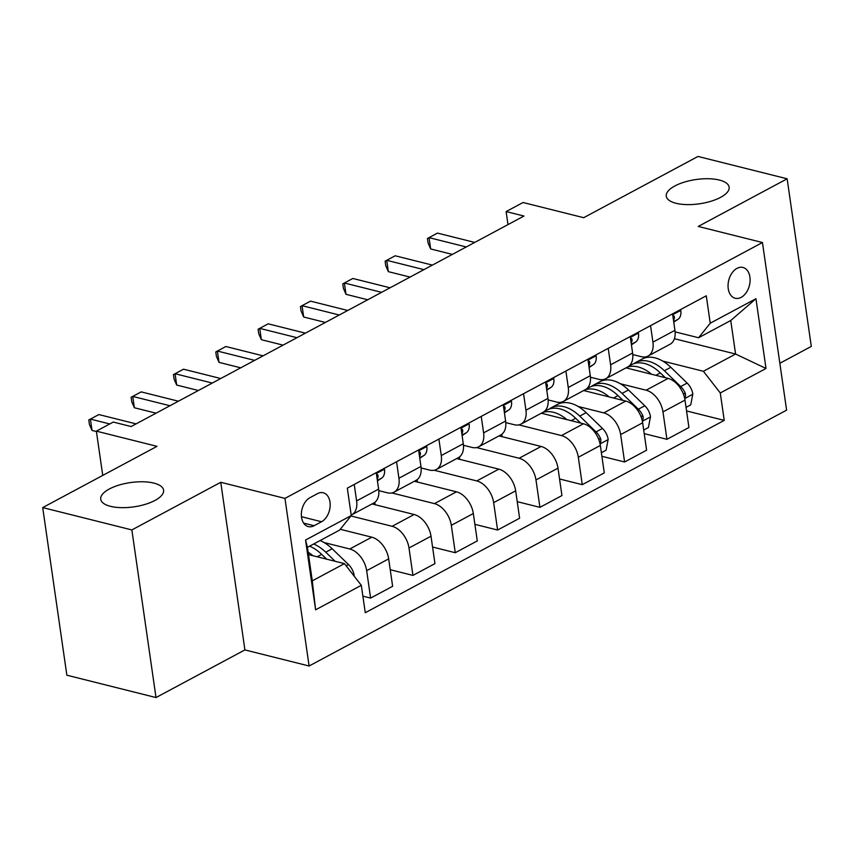 <?xml version="1.0" encoding="UTF-8"?>
<svg xmlns="http://www.w3.org/2000/svg" width="854" height="854" viewBox="0 0 854 854"><rect width="100%" height="100%" fill="white"/><g stroke="black" fill="none" stroke-linecap="round" stroke-linejoin="round"><path stroke-width="1.28" d="M676.016 203.284A31.747 12.255 171.8 0 1 666.269 196.196A31.747 12.255 171.8 0 1 684.47 182.073A31.747 12.255 171.8 0 1 719.367 180.055A31.747 12.255 171.8 0 1 729.124 187.143A31.747 12.255 171.8 0 1 710.912 201.277A31.747 12.255 171.8 0 1 676.016 203.284M110.476 506.326A31.747 12.255 171.8 0 1 100.729 499.238A31.747 12.255 171.8 0 1 118.93 485.115A31.747 12.255 171.8 0 1 153.827 483.097A31.747 12.255 171.8 0 1 163.584 490.185A31.747 12.255 171.8 0 1 145.372 504.319A31.747 12.255 171.8 0 1 110.476 506.326M736.991 268.369A15.874 10.664 104.1 0 0 728.078 284.531A15.874 10.664 104.1 0 0 735.219 298.259A15.874 10.664 104.1 0 0 741.165 297.363A15.874 10.664 104.1 0 0 750.079 281.19A15.874 10.664 104.1 0 0 742.937 267.462A15.874 10.664 104.1 0 0 736.991 268.369M779.851 363.27L811.3 346.414L787.142 178.796L697.985 156.453L583.688 217.695L523.064 202.505L506.123 211.578L508.002 224.591M309.105 666.003L786.598 410.144L762.451 242.525L284.958 498.384L309.105 666.003L244.906 649.915L220.759 482.296L131.858 529.928L156.015 697.547L244.906 649.915M156.015 697.547L66.858 675.204L42.7 507.586L156.997 446.343L96.363 431.142L102.747 475.411M131.858 529.928L42.7 507.586M96.363 431.142L113.294 422.068L131.132 426.541L523.961 216.041L506.123 211.578M314.069 525.733L321.52 521.741A15.383 10.323 104.1 0 0 330.146 506.08A15.383 10.323 104.1 0 0 323.228 492.779A15.383 10.323 104.1 0 0 317.464 493.655L310.013 497.647A15.383 10.323 104.1 0 0 301.387 513.307A15.383 10.323 104.1 0 0 308.305 526.608A15.383 10.323 104.1 0 0 314.069 525.733L303.629 523.118M361.317 585.321L315.606 609.82L305.551 540.048L351.272 515.56L339.614 530.099L307.44 547.339L312.276 580.859L344.44 563.619L361.317 585.321L365.266 612.724L724.235 420.381L686.552 410.934M674.404 338.707L735.582 354.036L730.746 320.506L698.583 337.746L710.24 323.207L706.29 295.794L347.322 488.146L351.272 515.56M710.24 323.207L755.95 298.708L766.006 368.469L720.285 392.968L724.235 420.381M220.759 482.296L284.958 498.384M787.142 178.796L698.252 226.438L762.451 242.525M698.583 337.746L675.108 331.864M650.556 325.662L652.926 342.134A19.845 12.554 61.8 0 1 648.037 356.054A19.845 12.554 61.8 0 1 641.269 356.684L632.771 354.549M608.219 348.347L610.589 364.818A19.845 12.554 61.8 0 1 605.699 378.738A19.845 12.554 61.8 0 1 598.942 379.357L590.445 377.233M565.892 371.031L568.262 387.502A19.845 12.554 61.8 0 1 563.373 401.412A19.845 12.554 61.8 0 1 556.605 402.042L548.119 399.918M523.555 393.715L525.936 410.187A19.845 12.554 61.8 0 1 521.036 424.096A19.845 12.554 61.8 0 1 514.279 424.726L505.781 422.602M481.229 416.389L483.599 432.861A19.845 12.554 61.8 0 1 478.71 446.781A19.845 12.554 61.8 0 1 471.942 447.411L463.455 445.286M438.892 439.073L441.272 455.545A19.845 12.554 61.8 0 1 436.373 469.465A19.845 12.554 61.8 0 1 429.615 470.095L421.118 467.96M396.566 461.758L398.935 478.229A19.845 12.554 61.8 0 1 394.046 492.15A19.845 12.554 61.8 0 1 387.278 492.779L378.792 490.644M308.486 554.609L344.44 563.619M324.082 542.546L349.788 548.983A19.845 12.554 61.8 0 1 366.665 570.675L370.615 598.088L362.886 596.145M340.266 529.288L371.8 537.187A19.845 12.554 61.8 0 1 388.677 558.879L392.626 586.292L370.615 598.088M350.93 515.976L392.114 526.299A19.845 12.554 61.8 0 1 408.991 547.99L412.941 575.404L390.235 569.714M372.013 503.945L414.126 514.503A19.845 12.554 61.8 0 1 431.003 536.195L434.953 563.608L412.941 575.404M391.847 492.939L434.44 503.614A19.845 12.554 61.8 0 1 451.318 525.317L455.267 552.719L432.562 547.03M414.35 481.272L456.452 491.819A19.845 12.554 61.8 0 1 473.329 513.521L477.279 540.924L455.267 552.719M434.174 470.255L476.778 480.93A19.845 12.554 61.8 0 1 493.655 502.632L497.604 530.035L474.899 524.345M456.676 458.587L498.789 469.134A19.845 12.554 61.8 0 1 515.667 490.836L519.616 518.239L497.604 530.035M476.511 447.571L519.104 458.246A19.845 12.554 61.8 0 1 535.981 479.948L539.931 507.351L517.225 501.661M499.014 435.903L541.116 446.461A19.845 12.554 61.8 0 1 557.993 468.152L561.943 495.555L539.931 507.351M518.837 424.886L561.441 435.572A19.845 12.554 61.8 0 1 578.318 457.264L582.268 484.666L559.562 478.977M541.34 413.219L583.453 423.776A19.845 12.554 61.8 0 1 600.33 445.468L604.28 472.881L582.268 484.666M561.174 402.213L563.064 402.682M578.073 406.44L603.767 412.888A19.845 12.554 61.8 0 1 620.644 434.579L624.594 461.993L601.889 456.292M583.677 390.534L625.779 401.092A19.845 12.554 61.8 0 1 642.656 422.783L646.606 450.197L624.594 461.993M603.5 379.528L605.39 379.998M620.399 383.766L646.104 390.203A19.845 12.554 61.8 0 1 662.982 411.895L666.931 439.308L644.215 433.618M626.003 367.85L668.116 378.407A19.845 12.554 61.8 0 1 684.993 400.099L688.943 427.512L666.931 439.308M645.837 356.844L647.727 357.314M662.736 361.082L703.408 371.276L735.582 354.036L766.006 368.469M354.229 484.442L356.609 500.914A19.845 12.554 61.8 0 1 351.709 514.834A19.845 12.554 61.8 0 1 351.197 515.079M376.251 472.646L378.621 489.118A19.845 12.554 61.8 0 1 373.721 503.038L351.709 514.834M375.13 504.735L374.789 502.355M418.577 449.962L420.947 466.433A19.845 12.554 61.8 0 1 416.058 480.354L394.046 492.15M417.467 482.051L417.126 479.67M460.904 427.278L463.284 443.749A19.845 12.554 61.8 0 1 458.384 457.669L436.373 469.465M459.794 459.367L459.452 456.986M503.241 404.593L505.611 421.065A19.845 12.554 61.8 0 1 500.722 434.985L478.71 446.781M502.131 436.682L501.789 434.302M545.567 381.919L547.948 398.391A19.845 12.554 61.8 0 1 543.048 412.301L521.036 424.096M587.904 359.235L590.274 375.707A19.845 12.554 61.8 0 1 585.385 389.616L563.373 401.412M630.231 336.551L632.601 353.022A19.845 12.554 61.8 0 1 627.711 366.942L605.699 378.738M720.285 392.968L703.408 371.276M672.568 313.866L674.938 330.338A19.845 12.554 61.8 0 1 670.048 344.258L648.037 356.054M307.44 547.339L305.551 540.048M312.276 580.859L315.606 609.82M755.95 298.708L730.746 320.506M109.782 423.958L90.396 419.1L98.861 414.564L136.085 423.883M96.417 431.526L92.029 430.416L90.396 419.1L88.784 419.965L89.446 424.502L92.029 430.416M354.068 576.002L354.175 575.425A13.152 8.316 -118.2 0 0 348.496 564.547L332.174 548.759A37.95 24.008 -118.2 0 0 320.101 540.561M312.916 555.719A37.95 24.008 -118.2 0 0 308.145 552.218M335.131 561.291L325.737 552.196A37.95 24.008 -118.2 0 0 313.664 544.009M322.673 555.346A31.502 19.93 61.8 0 1 323.901 556.488L326.676 559.167M309.596 546.186A37.95 24.008 61.8 0 1 321.68 554.374L326.612 559.156M383.937 468.526L384.492 469.39A13.152 8.316 61.8 0 1 381.642 478.133L377.436 480.919M169.946 405.746L132.722 396.416L141.188 391.879L178.411 401.209M377.201 479.297A13.152 8.316 -118.2 0 0 378.108 476.126L377.746 474.749L376.507 474.44M156.068 413.176L134.356 407.742L132.722 396.416L131.121 397.291L131.772 401.818L134.356 407.742M426.263 445.841L426.829 446.706A13.152 8.316 61.8 0 1 423.979 455.449L419.773 458.235M212.272 383.062L175.059 373.732L183.525 369.195L220.738 378.525M419.538 456.612A13.152 8.316 -118.2 0 0 420.446 453.442L420.072 452.065L418.834 451.755M198.395 390.491L176.693 385.058L175.059 373.732L173.447 374.607L174.099 379.133L176.693 385.058M468.6 423.157L469.156 424.022A13.152 8.316 61.8 0 1 466.305 432.764L462.099 435.551M254.609 360.377L217.386 351.047L225.851 346.51L263.075 355.84M461.865 433.928A13.152 8.316 -118.2 0 0 462.772 430.758L462.398 429.381L461.171 429.071M240.732 367.818L219.019 362.374L217.386 351.047L215.784 351.923L216.436 356.449L219.019 362.374M510.927 400.473L511.493 401.348A13.152 8.316 61.8 0 1 508.632 410.091L504.426 412.866M296.936 337.693L259.723 328.363L268.188 323.826L305.401 333.156M504.202 411.244A13.152 8.316 -118.2 0 0 505.109 408.084L504.735 406.696L503.497 406.397M283.058 345.133L261.356 339.689L259.723 328.363L258.111 329.238L258.762 333.765L261.356 339.689M553.264 377.799L553.819 378.664A13.152 8.316 61.8 0 1 550.969 387.406L546.763 390.193M339.273 315.009L302.049 305.679L310.514 301.142L347.738 310.472M546.528 388.559A13.152 8.316 -118.2 0 0 547.435 385.4L547.062 384.022L545.823 383.713M325.385 322.449L303.682 317.005L302.049 305.679L300.448 306.554L301.099 311.091L303.682 317.005M595.59 355.115L596.145 355.979A13.152 8.316 61.8 0 1 593.295 364.722L589.089 367.508M381.599 292.324L344.386 282.994L352.851 278.468L390.064 287.787M588.854 365.875A13.152 8.316 -118.2 0 0 589.762 362.715L589.399 361.338L588.16 361.028M367.722 299.765L346.009 294.32L344.386 282.994L342.774 283.87L343.425 288.406L346.009 294.32M601.376 452.727L606.084 450.207L608.165 439.33A13.152 8.316 -118.2 0 0 602.486 428.452L586.164 412.653A37.95 24.008 -118.2 0 0 557.448 404.433L551.011 407.881A37.95 24.008 -118.2 0 0 549.058 409.119M566.907 419.624A37.95 24.008 -118.2 0 0 542.407 412.642M599.85 443.002L600.821 441.625L600.8 439.276A13.152 8.316 -118.2 0 0 596.049 431.9L579.727 416.101A37.95 24.008 -118.2 0 0 551.011 407.881M576.653 419.25A31.502 19.93 61.8 0 1 577.891 420.392L580.667 423.072M544.308 411.468L546.944 410.059A37.95 24.008 61.8 0 1 575.66 418.279L580.592 423.061M637.917 332.43L638.482 333.295A13.152 8.316 61.8 0 1 635.632 342.038L631.426 344.824M423.936 269.64L386.713 260.321L395.178 255.784L432.402 265.103M631.191 343.191A13.152 8.316 -118.2 0 0 632.099 340.031L631.725 338.654L630.487 338.344M410.048 277.08L388.346 271.647L386.713 260.321L385.101 261.196L385.762 265.722L388.346 271.647M643.702 430.053L648.41 427.523L650.492 416.656A13.152 8.316 -118.2 0 0 644.813 405.767L628.491 389.979A37.95 24.008 -118.2 0 0 599.775 381.749L593.338 385.197A37.95 24.008 -118.2 0 0 591.395 386.435M609.233 396.939A37.95 24.008 -118.2 0 0 584.744 389.968M642.176 420.328L643.147 418.94L643.126 416.592A13.152 8.316 -118.2 0 0 638.376 409.215L622.054 393.427A37.95 24.008 -118.2 0 0 593.338 385.197M618.99 396.566A31.502 19.93 61.8 0 1 620.228 397.708L622.993 400.387M586.634 388.783L589.281 387.374A37.95 24.008 61.8 0 1 617.997 395.605L622.929 400.377M680.254 309.746L680.809 310.61A13.152 8.316 61.8 0 1 677.959 319.353L673.753 322.139M466.263 246.966L429.039 237.636L437.504 233.099L474.728 242.429M673.518 320.517A13.152 8.316 -118.2 0 0 674.425 317.346L674.062 315.969L672.824 315.66M452.385 254.396L430.672 248.962L429.039 237.636L427.438 238.512L428.089 243.038L430.672 248.962M686.04 407.369L690.747 404.839L692.818 393.972A13.152 8.316 -118.2 0 0 687.15 383.083L670.817 367.295A37.95 24.008 -118.2 0 0 642.101 359.064L635.675 362.512A37.95 24.008 -118.2 0 0 633.721 363.751M651.57 374.265A37.95 24.008 -118.2 0 0 627.071 367.284M684.513 397.644L685.484 396.256L685.463 393.907A13.152 8.316 -118.2 0 0 680.713 386.531L664.391 370.743A37.95 24.008 -118.2 0 0 635.675 362.512M661.316 373.881A31.502 19.93 61.8 0 1 662.555 375.023L665.33 377.714M628.971 366.099L631.608 364.69A37.95 24.008 61.8 0 1 660.323 372.92L665.255 377.692M371.8 537.187L349.788 548.983M414.126 514.503L392.114 526.299M456.452 491.819L434.44 503.614M498.789 469.134L476.778 480.93M541.116 446.461L519.104 458.246M583.453 423.776L561.441 435.572M625.779 401.092L603.767 412.888M668.116 378.407L646.104 390.203M388.677 558.879L366.665 570.675M378.621 489.118L356.609 500.914M420.947 466.433L398.935 478.229M431.003 536.195L408.991 547.99M463.284 443.749L441.272 455.545M473.329 513.521L451.318 525.317M505.611 421.065L483.599 432.861M515.667 490.836L493.655 502.632M547.948 398.391L525.936 410.187M557.993 468.152L535.981 479.948M590.274 375.707L568.262 387.502M600.33 445.468L578.318 457.264M632.601 353.022L610.589 364.818M642.656 422.783L620.644 434.579M674.938 330.338L652.926 342.134M684.993 400.099L662.982 411.895M301.462 516.713L321.52 521.741M325.737 552.196L332.174 548.759M317.176 556.787L321.68 554.374M346.148 565.807L348.496 564.547M384.375 469.209L376.368 473.5M381.642 478.133L377.372 480.428M376.699 475.774L378.108 476.126M426.712 446.525L418.706 450.816M423.979 455.449L419.698 457.744M419.026 453.09L420.446 453.442M469.038 423.851L461.032 428.142M466.305 432.764L462.025 435.06M461.363 430.405L462.772 430.758M511.375 401.166L503.358 405.458M508.632 410.091L504.362 412.375M503.689 407.721L505.109 408.084M553.702 378.482L545.695 382.773M550.969 387.406L546.688 389.691M546.016 385.037L547.435 385.4M596.039 355.798L588.022 360.089M593.295 364.722L589.025 367.017M588.353 362.363L589.762 362.715M600.052 443.92L608.112 439.607M579.727 416.101L586.164 412.653M571.166 420.691L575.66 418.279M596.049 431.9L602.486 428.452M598.419 438.678L600.8 439.276M638.365 333.113L630.359 337.405M635.632 342.038L631.352 344.333M630.679 339.678L632.099 340.031M642.389 421.236L650.438 416.923M622.054 393.427L628.491 389.979M613.492 398.007L617.997 395.605M638.376 409.215L644.813 405.767M640.746 415.994L643.126 416.592M680.691 310.429L672.685 314.72M677.959 319.353L673.689 321.648M673.016 316.994L674.425 317.346M684.716 398.562L692.775 394.238M664.391 370.743L670.817 367.295M655.829 375.333L660.323 372.92M680.713 386.531L687.15 383.083M683.083 393.31L685.463 393.907"/></g></svg>
